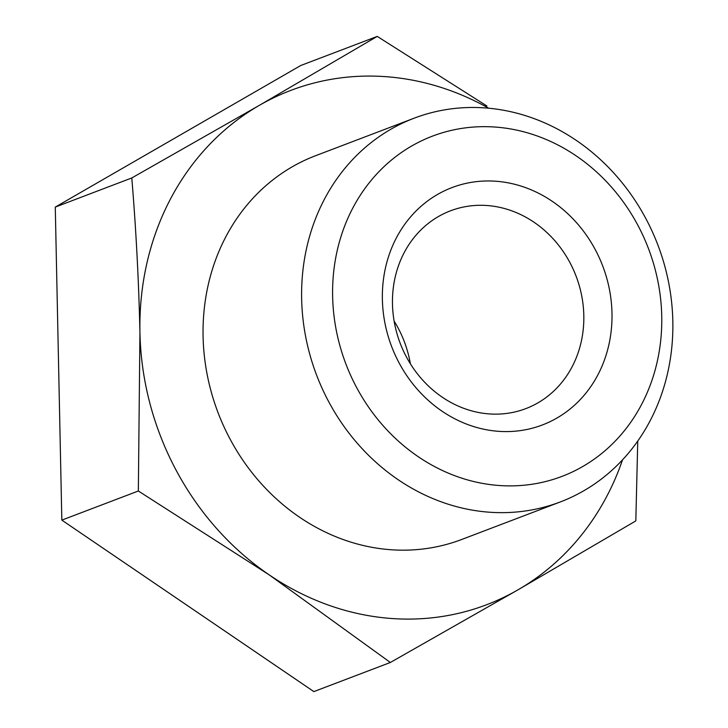 <?xml version="1.0" encoding="UTF-8"?>
<svg xmlns="http://www.w3.org/2000/svg" width="728" height="728" viewBox="0 0 728 728"><rect width="100%" height="100%" fill="white"/><g stroke="black" fill="none" stroke-linecap="round" stroke-linejoin="round"><path stroke-width="1.09" d="M488.67 108.217A275.175 244.744 69.2 0 0 382.992 76.486A275.175 244.744 69.2 0 0 259.386 105.323L377.24 36.4L300.737 65.52L55.273 207.089L131.786 177.96L259.386 105.323A275.175 244.744 69.2 0 0 139.94 332.623A275.175 244.744 69.2 0 0 269.224 574.883A275.175 244.744 69.2 0 0 394.349 618.682A275.175 244.744 69.2 0 0 517.963 589.844L390.354 662.48L313.85 691.6L61.835 520.12L55.273 207.089M499.808 431.404A127 112.958 -110.8 0 1 382.382 299.372A127 112.958 -110.8 0 1 494.567 181.154A127 112.958 -110.8 0 1 611.984 313.186A127 112.958 -110.8 0 1 499.808 431.404M485.958 205.451A105.833 94.13 69.2 0 0 450.496 210.811A105.833 94.13 69.2 0 0 394.621 323.842A105.833 94.13 69.2 0 0 490.326 413.986A105.833 94.13 69.2 0 0 525.789 408.636A105.833 94.13 69.2 0 0 581.663 295.595A105.833 94.13 69.2 0 0 485.958 205.451M500.946 485.621A182.036 161.907 69.2 0 0 661.734 316.17A182.036 161.907 69.2 0 0 493.429 126.936A182.036 161.907 69.2 0 0 332.632 296.387A182.036 161.907 69.2 0 0 500.946 485.621M483.001 107.78A205.323 182.619 -110.8 0 1 668.659 282.664A205.323 182.619 -110.8 0 1 560.278 501.956A205.323 182.619 -110.8 0 1 491.473 512.348A205.323 182.619 -110.8 0 1 305.815 337.464A205.323 182.619 -110.8 0 1 414.196 118.173A205.323 182.619 -110.8 0 1 483.001 107.78M560.278 501.956L461.716 539.475A205.323 182.619 -110.8 0 1 392.911 549.868A205.323 182.619 -110.8 0 1 207.252 374.984A205.323 182.619 -110.8 0 1 315.634 155.692L414.196 118.173M637.755 441.086L635.817 520.911L517.963 589.844A275.175 244.744 69.2 0 0 622.522 459.869M377.24 36.4L486.886 105.988M390.354 662.48L269.224 574.883L138.347 491L61.835 520.12M138.347 491L139.94 332.623C138.748 280.507 136.036 228.947 131.786 177.96M394.121 321.094A105.833 94.13 -110.8 0 1 410.355 363.745"/></g></svg>
